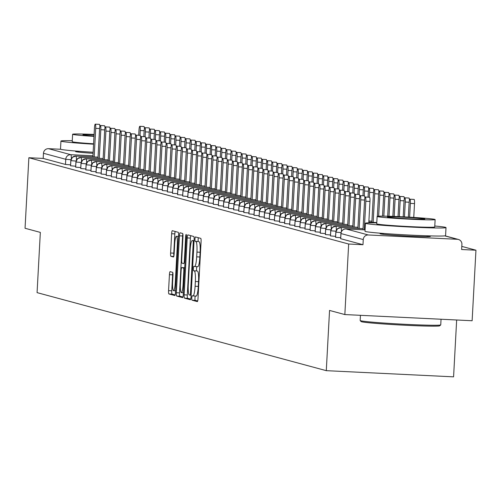 <?xml version="1.0" encoding="UTF-8"?>
<svg xmlns="http://www.w3.org/2000/svg" width="501" height="501" viewBox="0 0 501 501"><rect width="100%" height="100%" fill="white"/><g stroke="black" fill="none" stroke-linecap="round" stroke-linejoin="round"><path stroke-width="0.75" d="M191.789 297.863A2.217 0.357 -87.2 0 0 192.015 300.174L197.331 301.608A3.169 0.507 -87.2 0 0 197.35 301.608A3.169 0.507 -87.2 0 0 198.001 298.583L201.083 241.676A3.169 0.507 -87.2 0 0 200.757 238.376L195.44 236.942A2.217 0.357 -87.2 0 0 195.428 236.942A2.217 0.357 -87.2 0 0 194.97 239.065A2.217 0.357 -87.2 0 0 195.202 241.369L195.891 241.557A10.139 1.622 -87.2 0 1 196.943 252.103L196.686 256.844A10.139 1.622 -87.2 0 1 194.595 266.538A10.139 1.622 -87.2 0 1 194.538 266.532L193.849 266.344A2.217 0.357 -87.2 0 0 193.837 266.344A2.217 0.357 -87.2 0 0 193.38 268.467A2.217 0.357 -87.2 0 0 193.611 270.772L194.294 270.96A10.139 1.622 -87.2 0 1 195.352 281.506L195.096 286.246A10.139 1.622 -87.2 0 1 192.998 295.941A10.139 1.622 -87.2 0 1 192.941 295.934L192.259 295.747A2.217 0.357 -87.2 0 0 192.246 295.747A2.217 0.357 -87.2 0 0 191.789 297.863M195.284 296.053A2.217 0.357 -87.2 0 0 194.97 298.02A2.217 0.357 -87.2 0 0 195.196 300.331L197.682 301.001M198.333 237.725A2.217 0.357 -87.2 0 0 198.152 239.215A2.217 0.357 -87.2 0 0 198.383 241.526L195.891 241.557M196.88 266.651A2.217 0.357 -87.2 0 0 196.561 268.617A2.217 0.357 -87.2 0 0 196.793 270.928L194.294 270.96M93.073 153.319A25.175 0.864 -176.9 0 1 75.876 151.697A25.175 0.864 -176.9 0 1 75.563 151.54A25.175 0.864 -176.9 0 1 78.807 151.296M427.14 235.833A25.175 0.864 -176.9 0 1 430.021 236.278A25.175 0.864 -176.9 0 1 430.34 236.434A25.175 0.864 -176.9 0 1 407.175 236.046A25.175 0.864 -176.9 0 1 380.378 233.867A25.175 0.864 -176.9 0 1 380.065 233.71A25.175 0.864 -176.9 0 1 383.309 233.46M170.102 271.648A3.169 0.507 -87.2 0 0 170.083 271.642A3.169 0.507 -87.2 0 0 169.432 274.673L168.561 290.636A3.169 0.507 -87.2 0 0 168.893 293.937L174.799 295.527A3.169 0.507 -87.2 0 0 174.811 295.527A3.169 0.507 -87.2 0 0 175.469 292.503L178.55 235.595A3.169 0.507 -87.2 0 0 178.218 232.295L172.319 230.704A3.169 0.507 -87.2 0 0 172.3 230.704A3.169 0.507 -87.2 0 0 171.649 233.729L170.603 253.018A3.169 0.507 -87.2 0 0 170.929 256.312L173.459 256.994A3.169 0.507 -87.2 0 0 173.478 256.994A3.169 0.507 -87.2 0 0 174.129 253.969L174.649 244.407A8.473 1.353 -87.2 0 1 176.396 236.303A8.473 1.353 -87.2 0 1 177.323 245.127L175.294 282.589A8.473 1.353 -87.2 0 1 173.546 290.693A8.473 1.353 -87.2 0 1 172.62 281.869L172.958 275.625A3.169 0.507 -87.2 0 0 172.626 272.325L170.102 271.648M365.079 229.884L346.009 228.957L368.298 234.969L457.4 239.296A4.841 4.778 105.1 0 1 461.909 244.363L461.628 249.511L475.95 250.206L472.13 320.746L344.845 314.565L348.665 244.025L362.981 244.72L363.263 239.572L340.974 233.554L340.699 238.708L362.981 244.72M344.845 314.565L329.552 310.438L326.289 370.665L37.074 292.628L40.337 232.395L25.05 228.274L28.87 157.734L348.665 244.025M184.124 294.839A3.169 0.507 -87.2 0 0 184.449 298.133L190.355 299.723A3.169 0.507 -87.2 0 0 190.374 299.73A3.169 0.507 -87.2 0 0 191.025 296.698L194.106 239.791A3.169 0.507 -87.2 0 0 193.781 236.497L187.875 234.9A3.169 0.507 -87.2 0 0 187.856 234.9A3.169 0.507 -87.2 0 0 187.205 237.931L184.124 294.839L187.305 294.989A3.169 0.507 -87.2 0 0 187.631 298.289L190.706 299.116M182.577 297.625L176.671 296.035A3.169 0.507 -87.2 0 1 176.346 292.734L179.427 235.833A3.169 0.507 -87.2 0 1 180.078 232.802A3.169 0.507 -87.2 0 1 180.097 232.802L182.621 233.485A3.169 0.507 -87.2 0 1 182.953 236.779L181.7 259.862A3.169 0.507 -87.2 0 0 182.032 263.157L183.704 263.607A3.169 0.507 -87.2 0 0 183.723 263.614A3.169 0.507 -87.2 0 0 184.381 260.583L185.677 236.553A2.217 0.357 -87.2 0 1 186.134 234.437A2.217 0.357 -87.2 0 1 186.378 236.748L183.247 294.601A3.169 0.507 -87.2 0 1 182.589 297.632A3.169 0.507 -87.2 0 0 182.589 297.632L182.608 297.625M326.289 370.665L453.58 376.846L456.655 319.995M368.298 234.969A4.841 4.778 105.1 0 0 363.263 239.572M28.87 157.734L43.192 158.429L43.468 153.275A4.841 4.778 -74.9 0 1 48.503 148.678L60.721 149.273M461.797 246.392L475.95 250.206M43.192 158.429L65.474 164.441L65.75 159.293L43.468 153.275M70.585 164.86L65.474 164.441M75.676 166.238L70.572 165.775M80.774 167.61L75.67 167.152M85.871 168.987L80.767 168.524M90.969 170.359L85.859 169.902M96.067 171.737L90.957 171.279M101.158 173.108L96.054 172.651M106.256 174.486L101.152 174.029M111.354 175.864L106.243 175.4M116.451 177.235L111.341 176.778M121.543 178.613L116.439 178.156M126.64 179.984L121.536 179.527M131.738 181.362L126.634 180.905M136.836 182.74L131.725 182.276M141.933 184.111L136.823 183.654M147.025 185.489L141.921 185.032M152.122 186.86L147.018 186.403M157.22 188.238L152.11 187.781M162.318 189.616L157.208 189.153M167.409 190.987L162.305 190.53M172.507 192.365L167.403 191.902M177.605 193.737L172.501 193.28M182.702 195.114L177.592 194.657M187.8 196.486L182.69 196.029M192.891 197.864L187.787 197.407M197.989 199.241L192.885 198.778M203.087 200.613L197.976 200.156M208.184 201.991L203.074 201.534M213.276 203.362L208.172 202.905M218.373 204.74L213.269 204.283M223.471 206.118L218.367 205.654M228.569 207.489L223.459 207.032M233.666 208.867L228.556 208.41M238.758 210.238L233.654 209.781M243.855 211.616L238.752 211.159M248.953 212.994L243.843 212.53M254.051 214.365L248.941 213.908M259.142 215.743L254.038 215.28M264.24 217.115L259.136 216.657M269.338 218.492L264.234 218.035M274.435 219.87L269.325 219.407M279.533 221.242L274.423 220.784M284.624 222.619L279.52 222.156M289.722 223.991L284.618 223.534M294.82 225.369L289.71 224.911M299.917 226.74L294.807 226.283M305.009 228.118L299.905 227.661M310.106 229.496L305.003 229.032M315.204 230.867L310.1 230.41M320.302 232.245L315.192 231.788M325.399 233.616L320.289 233.159M330.491 234.994L325.387 234.537M335.589 236.372L330.485 235.908M340.686 237.743L335.576 237.286M335.576 237.33L335.858 232.176A4.841 4.778 -74.9 0 1 340.893 227.573L363.043 228.65L340.887 227.573A4.841 0.777 -87.2 0 0 340.887 227.573L337.417 228.813L335.858 232.132M330.478 235.952L330.76 230.798A4.841 4.778 -74.9 0 1 335.795 226.201L357.946 227.279L335.795 226.201L332.32 227.435L330.76 230.754M325.381 234.574L325.663 229.427A4.841 4.778 -74.9 0 1 330.698 224.824L352.854 225.901L330.698 224.824L327.222 226.064L325.663 229.383M320.289 233.203L320.565 228.049A4.841 4.778 -74.9 0 1 325.6 223.452L347.757 224.523L325.6 223.452L322.124 224.686L320.571 228.005M315.192 231.825L315.473 226.671A4.841 4.778 -74.9 0 1 320.502 222.075L342.659 223.152L320.502 222.075L317.033 223.308L315.473 226.634M310.094 230.454L310.376 225.3A4.841 4.778 -74.9 0 1 315.411 220.697L337.561 221.774L315.411 220.697L311.935 221.937L310.376 225.256M304.996 229.076L305.278 223.922A4.841 4.778 -74.9 0 1 310.313 219.325L332.464 220.402L310.313 219.325L306.837 220.559L305.278 223.878M368.836 222.168L376.79 222.55L368.836 222.168M299.905 227.704L300.18 222.55A4.841 4.778 -74.9 0 1 305.215 217.948L327.372 219.025L305.215 217.948L301.74 219.188L300.187 222.507M368.899 221.041L371.924 221.185L368.899 221.041M294.807 226.327L295.083 221.173A4.841 4.778 -74.9 0 1 300.118 216.576L322.275 217.647L300.118 216.576L296.642 217.81L295.089 221.129M289.71 224.949L289.991 219.795A4.841 4.778 -74.9 0 1 295.026 215.198L317.177 216.275L295.02 215.198A4.841 0.777 -87.2 0 0 295.02 215.198L291.551 216.432L289.991 219.757M284.612 223.578L284.894 218.423A4.841 4.778 -74.9 0 1 289.929 213.821L312.079 214.898L289.929 213.821L286.453 215.061L284.894 218.38M279.514 222.2L279.796 217.046A4.841 4.778 -74.9 0 1 284.831 212.449L306.988 213.526L284.831 212.449L281.355 213.683L279.796 217.008M274.423 220.828L274.698 215.674A4.841 4.778 -74.9 0 1 279.733 211.071L301.89 212.148L279.733 211.071L276.258 212.311L274.705 215.63M269.325 219.451L269.607 214.296A4.841 4.778 -74.9 0 1 274.636 209.7L296.792 210.771L274.636 209.7L271.166 210.934L269.607 214.253M264.227 218.073L264.509 212.925A4.841 4.778 -74.9 0 1 269.544 208.322L291.695 209.399L269.544 208.322L266.069 209.562L264.509 212.881M259.13 216.701L259.412 211.547A4.841 4.778 -74.9 0 1 264.447 206.944L286.597 208.021L264.447 206.944L260.971 208.184L259.412 211.503M254.038 215.324L254.314 210.169A4.841 4.778 -74.9 0 1 259.349 205.573L281.506 206.65L259.349 205.573L255.873 206.807L254.32 210.132M248.941 213.952L249.216 208.798A4.841 4.778 -74.9 0 1 254.251 204.195L276.408 205.272L254.251 204.195L250.776 205.435L249.222 208.754M243.843 212.574L244.125 207.42A4.841 4.778 -74.9 0 1 249.16 202.824L271.31 203.894L249.154 202.824A4.841 0.777 -87.2 0 0 249.154 202.824L245.684 204.057L244.125 207.376M238.745 211.197L239.027 206.049A4.841 4.778 -74.9 0 1 244.062 201.446L266.213 202.523L244.062 201.446L240.586 202.686L239.027 206.005M238.964 200.074L261.121 201.145L238.964 200.074L235.489 201.308L233.929 204.671A4.841 4.778 -74.9 0 1 238.964 200.074A4.841 0.777 -87.2 0 1 239.503 204.095M233.654 209.825L233.929 204.671L239.127 205.091M233.867 198.697L256.024 199.774L233.867 198.697L230.391 199.93L228.832 203.293A4.841 4.778 -74.9 0 1 233.867 198.697A4.841 0.777 -87.2 0 1 234.412 202.717M228.556 208.447L228.832 203.293L234.036 203.719M228.775 197.319L250.926 198.396L228.769 197.319A4.841 0.777 -87.2 0 0 228.769 197.319L225.3 198.559L223.74 201.922A4.841 4.778 -74.9 0 1 228.775 197.319A4.841 0.777 -87.2 0 1 229.314 201.339M223.459 207.076L223.74 201.922L228.938 202.341M218.361 205.698L218.643 200.544A4.841 4.778 -74.9 0 1 223.678 195.947L245.828 197.025L223.678 195.947A4.841 0.777 -87.2 0 0 223.671 195.947L220.202 197.181L218.643 200.5M213.263 204.327L213.545 199.173A4.841 4.778 -74.9 0 1 218.58 194.57L240.73 195.647L218.58 194.57L215.104 195.81L213.545 199.129M208.172 202.949L208.447 197.795A4.841 4.778 -74.9 0 1 213.482 193.198L235.639 194.269L213.482 193.198L210.007 194.432L208.454 197.751M208.385 191.82L230.541 192.898L208.385 191.82L204.909 193.054L203.35 196.417A4.841 4.778 -74.9 0 1 208.385 191.82A4.841 0.777 -87.2 0 1 208.93 195.841M203.074 201.571L203.35 196.417L208.554 196.843M197.976 200.2L198.258 195.046A4.841 4.778 -74.9 0 1 203.293 190.443L225.444 191.52L203.287 190.443A4.841 0.777 -87.2 0 0 203.287 190.443L199.818 191.683L198.258 195.002M192.879 198.822L193.161 193.668A4.841 4.778 -74.9 0 1 198.196 189.071L220.346 190.148L198.196 189.071A4.841 0.777 -87.2 0 0 198.189 189.071M187.787 197.45L188.063 192.296A4.841 4.778 -74.9 0 1 193.098 187.693L215.255 188.771L193.098 187.693L189.622 188.933L188.063 192.252M182.69 196.073L182.965 190.919A4.841 4.778 -74.9 0 1 188 186.322L210.157 187.393L188 186.322L184.525 187.556L182.971 190.875M177.592 194.695L177.874 189.541A4.841 4.778 -74.9 0 1 182.909 184.944L205.059 186.021L182.903 184.944A4.841 0.777 -87.2 0 0 182.903 184.944L179.433 186.178L177.874 189.503M172.494 193.323L172.776 188.169A4.841 4.778 -74.9 0 1 177.811 183.566L199.962 184.644L177.811 183.566A4.841 0.777 -87.2 0 0 177.805 183.566M167.397 191.946L167.678 186.792A4.841 4.778 -74.9 0 1 172.713 182.195L194.864 183.272L172.713 182.195L169.238 183.429L167.678 186.754M162.305 190.574L162.581 185.42A4.841 4.778 -74.9 0 1 167.616 180.817L189.773 181.894L167.616 180.817L164.14 182.057L162.587 185.376M157.208 189.196L157.483 184.042A4.841 4.778 -74.9 0 1 162.518 179.446L184.675 180.517L162.518 179.446L159.042 180.679L157.489 183.999M152.11 187.819L152.392 182.671A4.841 4.778 -74.9 0 1 157.427 178.068L179.577 179.145L157.42 178.068L153.951 179.308L152.392 182.627M147.012 186.447L147.294 181.293A4.841 4.778 -74.9 0 1 152.329 176.696L174.48 177.767L152.329 176.696A4.841 0.777 -87.2 0 0 152.323 176.69L148.853 177.93L147.294 181.249M141.921 185.069L142.196 179.915A4.841 4.778 -74.9 0 1 147.231 175.319L169.388 176.396L147.231 175.319L143.756 176.552L142.196 179.878M136.823 183.698L137.099 178.544A4.841 4.778 -74.9 0 1 142.134 173.941L164.29 175.018L142.134 173.941L138.658 175.181L137.105 178.5M131.725 182.32L132.007 177.166A4.841 4.778 -74.9 0 1 137.042 172.569L159.193 173.647L137.036 172.569L133.567 173.803L132.007 177.122M126.628 180.942L126.91 175.795A4.841 4.778 -74.9 0 1 131.945 171.192L154.095 172.269L131.945 171.192A4.841 0.777 -87.2 0 0 131.938 171.192L128.469 172.432L126.91 175.751M121.53 179.571L121.812 174.417A4.841 4.778 -74.9 0 1 126.847 169.82L149.004 170.891L126.847 169.82L123.371 171.054L121.812 174.373M116.439 178.193L116.714 173.039A4.841 4.778 -74.9 0 1 121.749 168.442L143.906 169.52L121.749 168.442L118.274 169.676L116.72 173.002M111.341 176.822L111.617 171.668A4.841 4.778 -74.9 0 1 116.652 167.065L138.808 168.142L116.652 167.065L113.176 168.305L111.623 171.624M106.243 175.444L106.525 170.29A4.841 4.778 -74.9 0 1 111.56 165.693L133.711 166.77L111.554 165.693A4.841 0.777 -87.2 0 0 111.554 165.693L108.084 166.927L106.525 170.246M101.146 174.072L101.427 168.918A4.841 4.778 -74.9 0 1 106.462 164.315L128.613 165.393L106.462 164.315L102.987 165.555L101.427 168.875M96.054 172.695L96.33 167.541A4.841 4.778 -74.9 0 1 101.365 162.944L123.522 164.015L101.365 162.944L97.889 164.178L96.33 167.497M90.957 171.317L91.232 166.163A4.841 4.778 -74.9 0 1 96.267 161.566L118.424 162.643L96.267 161.566L92.791 162.8L91.238 166.125M91.176 160.188L113.326 161.266L91.169 160.188A4.841 0.777 -87.2 0 0 91.169 160.188L87.7 161.428L86.141 164.791A4.841 4.778 -74.9 0 1 91.176 160.188A4.841 0.777 -87.2 0 1 91.714 164.215M85.859 169.945L86.141 164.791L91.339 165.211M80.761 168.568L81.043 163.414A4.841 4.778 -74.9 0 1 86.078 158.817L108.229 159.894L86.078 158.817L82.602 160.051L81.043 163.376M75.664 167.196L75.945 162.042A4.841 4.778 -74.9 0 1 80.98 157.439L103.137 158.516L80.98 157.439L77.505 158.679L75.945 161.998M70.572 165.818L70.848 160.664A4.841 4.778 -74.9 0 1 75.883 156.068L98.039 157.139L75.883 156.068L72.407 157.301L70.854 160.621M193.054 295.941L196.129 296.085A10.139 1.622 -87.2 0 0 196.185 296.097A10.139 1.622 -87.2 0 0 198.277 286.403L195.096 286.246M197.482 271.11A10.139 1.622 -87.2 0 1 198.534 281.662L198.277 286.403M194.651 266.538L197.72 266.689A10.139 1.622 -87.2 0 0 197.776 266.695A10.139 1.622 -87.2 0 0 199.868 257L196.686 256.844M199.072 241.707A10.139 1.622 -87.2 0 1 200.124 252.26L199.868 257M190.706 235.664A3.169 0.507 -87.2 0 0 190.386 238.081L187.305 294.989M190.042 295.152A2.217 0.357 -87.2 0 0 190.054 295.152A2.217 0.357 -87.2 0 0 190.512 293.029L193.217 243.079A2.217 0.357 -87.2 0 0 192.985 240.774L192.265 240.58A10.139 1.622 -87.2 0 0 192.209 240.568A10.139 1.622 -87.2 0 0 190.111 250.262L188.263 284.405A10.139 1.622 -87.2 0 0 189.315 294.957L190.042 295.152M182.928 297.018L179.853 296.185L176.671 296.035M182.84 233.942A3.169 0.507 -87.2 0 0 182.608 235.984L179.527 292.891A3.169 0.507 -87.2 0 0 179.853 296.185M180.404 283.81A8.473 1.353 -87.2 0 0 181.331 292.634A8.473 1.353 -87.2 0 0 183.078 284.53L183.798 271.329A3.169 0.507 -87.2 0 0 183.466 268.035L181.788 267.584A3.169 0.507 -87.2 0 0 181.775 267.578A3.169 0.507 -87.2 0 0 181.118 270.609L180.404 283.81M175.15 231.468A3.169 0.507 -87.2 0 0 174.83 233.886L173.784 253.168A3.169 0.507 -87.2 0 0 173.891 256.011M172.845 272.782A3.169 0.507 -87.2 0 0 172.613 274.83L171.749 290.793A3.169 0.507 -87.2 0 0 172.075 294.087L175.143 294.92M409.931 199.198L414.07 199.398A4.033 0.645 92.8 0 1 414.509 203.6L410.375 203.4A4.033 0.645 -87.2 0 0 409.931 199.198A4.033 0.645 -87.2 0 0 409.098 203.055L408.334 217.121M409.624 217.196L410.375 203.4M413.757 217.447L414.509 203.6M365.379 197.037L369.519 197.237A4.033 0.645 92.8 0 1 369.957 201.44L365.824 201.239A4.033 0.645 -87.2 0 0 365.379 197.037A4.033 0.645 -87.2 0 0 364.546 200.895L362.981 229.777M369.957 201.44L368.799 222.857M365.824 201.239L364.271 229.84M404.47 216.908L405.278 202.022A4.033 0.645 -87.2 0 0 404.833 197.826L408.973 198.027A4.033 0.645 92.8 0 1 409.442 200.262M404.833 197.826A4.033 0.645 -87.2 0 0 404 201.684L403.18 216.845M399.316 216.657L400.18 200.65A4.033 0.645 -87.2 0 0 399.742 196.448L403.875 196.649A4.033 0.645 92.8 0 1 404.345 198.884M399.742 196.448A4.033 0.645 -87.2 0 0 398.909 200.306L398.026 216.601M394.155 216.438L395.082 199.273A4.033 0.645 -87.2 0 0 394.644 195.071L398.777 195.271A4.033 0.645 92.8 0 1 399.247 197.507M394.644 195.071A4.033 0.645 -87.2 0 0 393.811 198.928L392.865 216.394M388.995 216.263L389.985 197.901A4.033 0.645 -87.2 0 0 389.546 193.699L393.686 193.9A4.033 0.645 92.8 0 1 394.149 196.135M389.546 193.699A4.033 0.645 -87.2 0 0 388.713 197.557L387.705 216.232M364.609 200.049L360.726 199.861A4.033 0.645 -87.2 0 0 360.282 195.659A4.033 0.645 -87.2 0 0 359.449 199.517L357.889 228.4M360.282 195.659L364.421 195.86A4.033 0.645 92.8 0 1 364.891 198.095M360.726 199.861L359.179 228.462M359.511 198.678L355.629 198.484A4.033 0.645 -87.2 0 0 355.19 194.288A4.033 0.645 -87.2 0 0 354.357 198.145L352.792 227.028M355.19 194.288L359.323 194.488A4.033 0.645 92.8 0 1 359.793 196.724M355.629 198.484L354.082 227.091M354.414 197.3L350.531 197.112A4.033 0.645 -87.2 0 0 350.093 192.91A4.033 0.645 -87.2 0 0 349.26 196.768L347.694 225.65M350.093 192.91L354.226 193.11A4.033 0.645 92.8 0 1 354.695 195.346M350.531 197.112L348.984 225.713M349.316 195.922L345.44 195.734A4.033 0.645 -87.2 0 0 344.995 191.532A4.033 0.645 -87.2 0 0 344.162 195.39L342.596 224.273M344.995 191.532L349.134 191.733A4.033 0.645 92.8 0 1 349.598 193.968M345.44 195.734L343.886 224.335M440.717 324.905L439.696 325.819A39.372 1.359 -176.9 0 1 402.81 325.13A39.372 1.359 -176.9 0 1 361.584 321.761A39.372 1.359 -176.9 0 1 361.108 321.561L360.194 320.546A40.343 1.39 3.1 0 0 360.682 320.746A40.343 1.39 3.1 0 0 402.923 324.197A40.343 1.39 3.1 0 0 440.717 324.905A40.343 1.39 3.1 0 0 440.742 324.861L441.049 319.237M376.771 222.876A40.343 1.39 3.1 0 0 365.442 223.227A40.343 1.39 3.1 0 0 365.949 223.477A40.343 1.39 3.1 0 0 408.885 226.966A40.343 1.39 3.1 0 0 446.009 227.592A40.343 1.39 3.1 0 0 445.502 227.341A40.343 1.39 3.1 0 0 434.78 226.014M365.442 223.227L365.004 231.28A40.343 1.39 3.1 0 0 365.511 231.531A40.343 1.39 3.1 0 0 408.447 235.019A40.343 1.39 3.1 0 0 445.577 235.639L446.009 227.592M435.131 219.57L434.73 226.978A29.045 1.002 -176.9 0 1 408.002 226.527A29.045 1.002 -176.9 0 1 377.084 224.016A29.045 1.002 -176.9 0 1 376.721 223.834L377.121 216.432A29.045 1.002 3.1 0 0 377.485 216.607A29.045 1.002 3.1 0 0 408.403 219.125A29.045 1.002 3.1 0 0 435.131 219.57A29.045 1.002 3.1 0 0 434.768 219.388A29.045 1.002 3.1 0 0 403.856 216.877A29.045 1.002 3.1 0 0 377.121 216.432M424.585 218.899A18.719 0.645 3.1 0 0 404.664 217.277A18.719 0.645 3.1 0 0 387.436 216.989A18.719 0.645 3.1 0 0 387.668 217.102A18.719 0.645 3.1 0 0 407.595 218.724A18.719 0.645 3.1 0 0 424.817 219.012A18.719 0.645 3.1 0 0 424.585 218.899M360.451 315.323L360.175 320.496A40.343 1.39 3.1 0 0 360.194 320.546M72.269 140.706A40.343 1.39 3.1 0 0 60.94 141.057A40.343 1.39 3.1 0 0 61.448 141.307A40.343 1.39 3.1 0 0 93.568 144.194M60.94 141.057L60.502 149.11A40.343 1.39 3.1 0 0 61.009 149.361A40.343 1.39 3.1 0 0 93.13 152.248M93.587 143.793A29.045 1.002 -176.9 0 1 72.582 141.852A29.045 1.002 -176.9 0 1 72.219 141.67L72.62 134.262A29.045 1.002 3.1 0 0 72.983 134.443A29.045 1.002 3.1 0 0 93.994 136.385M94.075 134.832A18.719 0.645 3.1 0 0 82.934 134.819A18.719 0.645 3.1 0 0 83.166 134.938A18.719 0.645 3.1 0 0 94.013 136.009M94.094 134.456A29.045 1.002 3.1 0 0 72.62 134.262M383.829 216.15L384.893 196.524A4.033 0.645 -87.2 0 0 384.449 192.321L388.588 192.522A4.033 0.645 92.8 0 1 389.052 194.757M384.449 192.321A4.033 0.645 -87.2 0 0 383.616 196.179L382.539 216.144M344.225 194.551L340.342 194.363A4.033 0.645 -87.2 0 0 339.897 190.161A4.033 0.645 -87.2 0 0 339.064 194.019L337.505 222.901M339.897 190.161L344.037 190.361A4.033 0.645 92.8 0 1 344.5 192.597M340.342 194.363L338.789 222.964M378.656 216.194L379.796 195.152A4.033 0.645 -87.2 0 0 379.351 190.95L383.49 191.15A4.033 0.645 92.8 0 1 383.96 193.386M379.351 190.95A4.033 0.645 -87.2 0 0 378.518 194.808L377.353 216.319M373.151 222.375L374.698 193.774A4.033 0.645 -87.2 0 0 374.26 189.572L378.393 189.773A4.033 0.645 92.8 0 1 378.862 192.008M374.26 189.572A4.033 0.645 -87.2 0 0 373.427 193.43L371.861 222.312M369.343 197.225L369.6 192.397A4.033 0.645 -87.2 0 0 369.162 188.194L373.295 188.401A4.033 0.645 92.8 0 1 373.765 190.637M369.162 188.194A4.033 0.645 -87.2 0 0 368.329 192.052L368.053 197.162M364.246 195.853L364.509 191.025A4.033 0.645 -87.2 0 0 364.064 186.823L368.204 187.023A4.033 0.645 92.8 0 1 368.667 189.259M364.064 186.823A4.033 0.645 -87.2 0 0 363.231 190.681L362.956 195.791M339.127 193.173L335.244 192.985A4.033 0.645 -87.2 0 0 334.8 188.783A4.033 0.645 -87.2 0 0 333.973 192.641L332.407 221.523M334.8 188.783L338.939 188.983A4.033 0.645 92.8 0 1 339.409 191.219M335.244 192.985L333.697 221.586M334.029 191.802L330.146 191.607A4.033 0.645 -87.2 0 0 329.708 187.412A4.033 0.645 -87.2 0 0 328.875 191.269L327.31 220.152M329.708 187.412L333.841 187.612A4.033 0.645 92.8 0 1 334.311 189.848M330.146 191.607L328.6 220.215M328.932 190.424L325.049 190.236A4.033 0.645 -87.2 0 0 324.61 186.034A4.033 0.645 -87.2 0 0 323.778 189.892L322.212 218.774M324.61 186.034L328.75 186.234A4.033 0.645 92.8 0 1 329.213 188.47M325.049 190.236L323.502 218.837M323.84 189.046L319.957 188.858A4.033 0.645 -87.2 0 0 319.513 184.656A4.033 0.645 -87.2 0 0 318.68 188.514L317.114 217.396M319.513 184.656L323.652 184.856A4.033 0.645 92.8 0 1 324.116 187.092M319.957 188.858L318.404 217.459M359.148 194.476L359.411 189.647A4.033 0.645 -87.2 0 0 358.966 185.445L363.106 185.646A4.033 0.645 92.8 0 1 363.576 187.881M358.966 185.445A4.033 0.645 -87.2 0 0 358.134 189.303L357.858 194.413M354.05 193.104L354.313 188.276A4.033 0.645 -87.2 0 0 353.875 184.074L358.008 184.274A4.033 0.645 92.8 0 1 358.478 186.51M353.875 184.074A4.033 0.645 -87.2 0 0 353.042 187.931L352.76 193.042M348.953 191.726L349.216 186.898A4.033 0.645 -87.2 0 0 348.777 182.696L352.911 182.896A4.033 0.645 92.8 0 1 353.38 185.132M348.777 182.696A4.033 0.645 -87.2 0 0 347.945 186.554L347.669 191.664M343.861 190.349L344.118 185.52A4.033 0.645 -87.2 0 0 343.68 181.324L347.819 181.525A4.033 0.645 92.8 0 1 348.283 183.761M343.68 181.324A4.033 0.645 -87.2 0 0 342.847 185.182L342.571 190.286M338.764 188.977L339.027 184.149A4.033 0.645 -87.2 0 0 338.582 179.947L342.722 180.147A4.033 0.645 92.8 0 1 343.185 182.383M338.582 179.947A4.033 0.645 -87.2 0 0 337.749 183.804L337.474 188.915M318.742 187.675L314.86 187.487A4.033 0.645 -87.2 0 0 314.415 183.285A4.033 0.645 -87.2 0 0 313.582 187.142L312.023 216.025M314.415 183.285L318.555 183.485A4.033 0.645 92.8 0 1 319.024 185.721M314.86 187.487L313.313 216.088M313.645 186.297L309.762 186.109A4.033 0.645 -87.2 0 0 309.324 181.907A4.033 0.645 -87.2 0 0 308.491 185.765L306.925 214.647M309.324 181.907L313.457 182.107A4.033 0.645 92.8 0 1 313.927 184.343M309.762 186.109L308.215 214.71M308.547 184.925L304.664 184.737A4.033 0.645 -87.2 0 0 304.226 180.535A4.033 0.645 -87.2 0 0 303.393 184.393L301.827 213.276M304.226 180.535L308.359 180.736A4.033 0.645 92.8 0 1 308.829 182.971M304.664 184.737L303.118 213.338M303.449 183.548L299.573 183.36A4.033 0.645 -87.2 0 0 299.128 179.158A4.033 0.645 -87.2 0 0 298.295 183.015L296.73 211.898M299.128 179.158L303.268 179.358A4.033 0.645 92.8 0 1 303.731 181.594M299.573 183.36L298.02 211.961M298.358 182.17L294.475 181.982A4.033 0.645 -87.2 0 0 294.031 177.78A4.033 0.645 -87.2 0 0 293.198 181.638L291.638 210.52M294.031 177.78L298.17 177.987A4.033 0.645 92.8 0 1 298.634 180.222M294.475 181.982L292.922 210.583M333.666 187.599L333.929 182.771A4.033 0.645 -87.2 0 0 333.484 178.569L337.624 178.769A4.033 0.645 92.8 0 1 338.094 181.005M333.484 178.569A4.033 0.645 -87.2 0 0 332.651 182.427L332.376 187.537M293.26 180.798L289.378 180.61A4.033 0.645 -87.2 0 0 288.939 176.408A4.033 0.645 -87.2 0 0 288.106 180.266L286.541 209.149M288.939 176.408L293.072 176.609A4.033 0.645 92.8 0 1 293.542 178.844M289.378 180.61L287.831 209.211M328.568 186.228L328.831 181.4A4.033 0.645 -87.2 0 0 328.393 177.197L332.526 177.398A4.033 0.645 92.8 0 1 332.996 179.634M328.393 177.197A4.033 0.645 -87.2 0 0 327.56 181.055L327.278 186.165M288.163 179.421L284.28 179.233A4.033 0.645 -87.2 0 0 283.842 175.031A4.033 0.645 -87.2 0 0 283.009 178.888L281.443 207.771M283.842 175.031L287.975 175.231A4.033 0.645 92.8 0 1 288.444 177.467M284.28 179.233L282.733 207.834M323.477 184.85L323.734 180.022A4.033 0.645 -87.2 0 0 323.295 175.82L327.429 176.02A4.033 0.645 92.8 0 1 327.898 178.256M323.295 175.82A4.033 0.645 -87.2 0 0 322.462 179.677L322.187 184.788M283.065 178.049L279.182 177.861A4.033 0.645 -87.2 0 0 278.744 173.659A4.033 0.645 -87.2 0 0 277.911 177.517L276.345 206.399M278.744 173.659L282.883 173.86A4.033 0.645 92.8 0 1 283.347 176.095M279.182 177.861L277.635 206.462M318.379 183.479L318.642 178.644A4.033 0.645 -87.2 0 0 318.198 174.448L322.337 174.649A4.033 0.645 92.8 0 1 322.801 176.884M318.198 174.448A4.033 0.645 -87.2 0 0 317.365 178.306L317.089 183.416M277.974 176.671L274.091 176.484A4.033 0.645 -87.2 0 0 273.646 172.281A4.033 0.645 -87.2 0 0 272.813 176.139L271.248 205.022M273.646 172.281L277.786 172.482A4.033 0.645 92.8 0 1 278.249 174.717M274.091 176.484L272.538 205.084M313.282 182.101L313.545 177.273A4.033 0.645 -87.2 0 0 313.1 173.07L317.239 173.271A4.033 0.645 92.8 0 1 317.709 175.507M313.1 173.07A4.033 0.645 -87.2 0 0 312.267 176.928L311.991 182.038M272.876 175.3L268.993 175.106A4.033 0.645 -87.2 0 0 268.549 170.91A4.033 0.645 -87.2 0 0 267.716 174.768L266.156 203.65M268.549 170.91L272.688 171.11A4.033 0.645 92.8 0 1 273.158 173.346M268.993 175.106L267.446 203.707M308.184 180.723L308.447 175.895A4.033 0.645 -87.2 0 0 308.009 171.693L312.142 171.893A4.033 0.645 92.8 0 1 312.611 174.129M308.009 171.693A4.033 0.645 -87.2 0 0 307.176 175.55L306.894 180.661M267.778 173.922L263.895 173.734A4.033 0.645 -87.2 0 0 263.457 169.532A4.033 0.645 -87.2 0 0 262.624 173.39L261.059 202.272M263.457 169.532L267.59 169.733A4.033 0.645 92.8 0 1 268.06 171.968M263.895 173.734L262.349 202.335M303.086 179.352L303.349 174.523A4.033 0.645 -87.2 0 0 302.911 170.321L307.044 170.522A4.033 0.645 92.8 0 1 307.514 172.757M302.911 170.321A4.033 0.645 -87.2 0 0 302.078 174.179L301.802 179.289M262.681 172.544L258.798 172.357A4.033 0.645 -87.2 0 0 258.359 168.154A4.033 0.645 -87.2 0 0 257.527 172.012L255.961 200.895M258.359 168.154L262.493 168.355A4.033 0.645 92.8 0 1 262.962 170.59M258.798 172.357L257.251 200.957M297.995 177.974L298.252 173.146A4.033 0.645 -87.2 0 0 297.813 168.943L301.953 169.144A4.033 0.645 92.8 0 1 302.416 171.38M297.813 168.943A4.033 0.645 -87.2 0 0 296.98 172.801L296.705 177.911M257.583 171.173L253.706 170.985A4.033 0.645 -87.2 0 0 253.262 166.783A4.033 0.645 -87.2 0 0 252.429 170.641L250.863 199.523M253.262 166.783L257.401 166.983A4.033 0.645 92.8 0 1 257.865 169.219M253.706 170.985L252.153 199.586M292.897 176.602L293.16 171.774A4.033 0.645 -87.2 0 0 292.716 167.572L296.855 167.772A4.033 0.645 92.8 0 1 297.318 170.008M292.716 167.572A4.033 0.645 -87.2 0 0 291.883 171.43L291.607 176.54M252.491 169.795L248.609 169.607A4.033 0.645 -87.2 0 0 248.164 165.405A4.033 0.645 -87.2 0 0 247.331 169.263L245.772 198.145M248.164 165.405L252.304 165.606A4.033 0.645 92.8 0 1 252.773 167.841M248.609 169.607L247.056 198.208M287.799 175.225L288.062 170.396A4.033 0.645 -87.2 0 0 287.618 166.194L291.757 166.395A4.033 0.645 92.8 0 1 292.227 168.63M287.618 166.194A4.033 0.645 -87.2 0 0 286.785 170.052L286.509 175.162M247.394 168.424L243.511 168.23A4.033 0.645 -87.2 0 0 243.073 164.034A4.033 0.645 -87.2 0 0 242.24 167.891L240.674 196.774M243.073 164.034L247.206 164.234A4.033 0.645 92.8 0 1 247.676 166.47M243.511 168.23L241.964 196.837M282.702 173.847L282.965 169.019A4.033 0.645 -87.2 0 0 282.526 164.816L286.66 165.023A4.033 0.645 92.8 0 1 287.129 167.259M282.526 164.816A4.033 0.645 -87.2 0 0 281.694 168.674L281.412 173.784M242.296 167.046L238.413 166.858A4.033 0.645 -87.2 0 0 237.975 162.656A4.033 0.645 -87.2 0 0 237.142 166.514L235.576 195.396M237.975 162.656L242.108 162.856A4.033 0.645 92.8 0 1 242.578 165.092M238.413 166.858L236.867 195.459M277.61 172.476L277.867 167.647A4.033 0.645 -87.2 0 0 277.429 163.445L281.562 163.645A4.033 0.645 92.8 0 1 282.032 165.881M277.429 163.445A4.033 0.645 -87.2 0 0 276.596 167.303L276.32 172.413M237.198 165.668L233.316 165.48A4.033 0.645 -87.2 0 0 232.877 161.278A4.033 0.645 -87.2 0 0 232.044 165.136L230.479 194.019M232.877 161.278L237.017 161.479A4.033 0.645 92.8 0 1 237.48 163.714M233.316 165.48L231.769 194.081M272.513 171.098L272.776 166.269A4.033 0.645 -87.2 0 0 272.331 162.067L276.471 162.268A4.033 0.645 92.8 0 1 276.934 164.503M272.331 162.067A4.033 0.645 -87.2 0 0 271.498 165.925L271.223 171.035M232.107 164.297L228.224 164.109A4.033 0.645 -87.2 0 0 227.78 159.907A4.033 0.645 -87.2 0 0 226.947 163.764L225.381 192.647M227.78 159.907L231.919 160.107A4.033 0.645 92.8 0 1 232.383 162.343M228.224 164.109L226.671 192.71M267.415 169.726L267.678 164.898A4.033 0.645 -87.2 0 0 267.233 160.696L271.373 160.896A4.033 0.645 92.8 0 1 271.843 163.132M267.233 160.696A4.033 0.645 -87.2 0 0 266.4 164.553L266.125 169.664M227.009 162.919L223.127 162.731A4.033 0.645 -87.2 0 0 222.682 158.529A4.033 0.645 -87.2 0 0 221.849 162.387L220.29 191.269M222.682 158.529L226.821 158.729A4.033 0.645 92.8 0 1 227.291 160.965M223.127 162.731L221.58 191.332M262.317 168.349L262.58 163.52A4.033 0.645 -87.2 0 0 262.142 159.318L266.275 159.518A4.033 0.645 92.8 0 1 266.745 161.754M262.142 159.318A4.033 0.645 -87.2 0 0 261.309 163.176L261.027 168.286M221.912 161.547L218.029 161.36A4.033 0.645 -87.2 0 0 217.591 157.157A4.033 0.645 -87.2 0 0 216.758 161.015L215.192 189.898M217.591 157.157L221.724 157.358A4.033 0.645 92.8 0 1 222.194 159.594M218.029 161.36L216.482 189.96M257.22 166.971L257.483 162.142A4.033 0.645 -87.2 0 0 257.044 157.947L261.178 158.147A4.033 0.645 92.8 0 1 261.647 160.383M257.044 157.947A4.033 0.645 -87.2 0 0 256.211 161.804L255.936 166.908M216.814 160.17L212.931 159.982A4.033 0.645 -87.2 0 0 212.493 155.78A4.033 0.645 -87.2 0 0 211.66 159.637L210.094 188.52M212.493 155.78L216.626 155.98A4.033 0.645 92.8 0 1 217.096 158.216M212.931 159.982L211.384 188.583M252.128 165.599L252.385 160.771A4.033 0.645 -87.2 0 0 251.947 156.569L256.086 156.769A4.033 0.645 92.8 0 1 256.55 159.005M251.947 156.569A4.033 0.645 -87.2 0 0 251.114 160.426L250.838 165.537M211.716 158.792L207.84 158.604A4.033 0.645 -87.2 0 0 207.395 154.402A4.033 0.645 -87.2 0 0 206.562 158.26L204.997 187.142M207.395 154.402L211.535 154.609A4.033 0.645 92.8 0 1 211.998 156.844M207.84 158.604L206.287 187.205M247.031 164.222L247.294 159.393A4.033 0.645 -87.2 0 0 246.849 155.191L250.988 155.391A4.033 0.645 92.8 0 1 251.452 157.627M246.849 155.191A4.033 0.645 -87.2 0 0 246.016 159.049L245.74 164.159M206.625 157.42L202.742 157.233A4.033 0.645 -87.2 0 0 202.298 153.03A4.033 0.645 -87.2 0 0 201.465 156.888L199.905 185.771M202.298 153.03L206.437 153.231A4.033 0.645 92.8 0 1 206.907 155.467M202.742 157.233L201.189 185.833M241.933 162.85L242.196 158.022A4.033 0.645 -87.2 0 0 241.751 153.82L245.891 154.02A4.033 0.645 92.8 0 1 246.36 156.256M241.751 153.82A4.033 0.645 -87.2 0 0 240.918 157.677L240.643 162.787M201.527 156.043L197.644 155.855A4.033 0.645 -87.2 0 0 197.206 151.653A4.033 0.645 -87.2 0 0 196.373 155.51L194.808 184.393M197.206 151.653L201.339 151.853A4.033 0.645 92.8 0 1 201.809 154.089M197.644 155.855L196.098 184.456M236.835 161.472L237.098 156.644A4.033 0.645 -87.2 0 0 236.66 152.442L240.793 152.642A4.033 0.645 92.8 0 1 241.263 154.878M236.66 152.442A4.033 0.645 -87.2 0 0 235.827 156.299L235.545 161.41M196.43 154.671L192.547 154.483A4.033 0.645 -87.2 0 0 192.108 150.281A4.033 0.645 -87.2 0 0 191.276 154.139L189.71 183.022M192.108 150.281L196.242 150.482A4.033 0.645 92.8 0 1 196.711 152.717M192.547 154.483L191 183.084M231.744 160.101L232.001 155.266A4.033 0.645 -87.2 0 0 231.562 151.07L235.695 151.271A4.033 0.645 92.8 0 1 236.165 153.506M231.562 151.07A4.033 0.645 -87.2 0 0 230.729 154.928L230.454 160.038M191.332 153.293L187.449 153.106A4.033 0.645 -87.2 0 0 187.011 148.903A4.033 0.645 -87.2 0 0 186.178 152.761L184.612 181.644M187.011 148.903L191.15 149.104A4.033 0.645 92.8 0 1 191.614 151.34M187.449 153.106L185.902 181.706M226.646 158.723L226.909 153.895A4.033 0.645 -87.2 0 0 226.465 149.693L230.604 149.893A4.033 0.645 92.8 0 1 231.067 152.129M226.465 149.693A4.033 0.645 -87.2 0 0 225.632 153.55L225.356 158.66M186.24 151.922L182.358 151.728A4.033 0.645 -87.2 0 0 181.913 147.532A4.033 0.645 -87.2 0 0 181.08 151.39L179.515 180.266M181.913 147.532L186.053 147.732A4.033 0.645 92.8 0 1 186.516 149.968M182.358 151.728L180.805 180.329M221.548 157.345L221.811 152.517A4.033 0.645 -87.2 0 0 221.367 148.315L225.506 148.515A4.033 0.645 92.8 0 1 225.976 150.751M221.367 148.315A4.033 0.645 -87.2 0 0 220.534 152.172L220.258 157.283M181.143 150.544L177.26 150.356A4.033 0.645 -87.2 0 0 176.815 146.154A4.033 0.645 -87.2 0 0 175.983 150.012L174.423 178.895M176.815 146.154L180.955 146.355A4.033 0.645 92.8 0 1 181.425 148.59M177.26 150.356L175.713 178.957M216.451 155.974L216.714 151.145A4.033 0.645 -87.2 0 0 216.275 146.943L220.409 147.144A4.033 0.645 92.8 0 1 220.878 149.379M216.275 146.943A4.033 0.645 -87.2 0 0 215.443 150.801L215.161 155.911M176.045 149.166L172.162 148.979A4.033 0.645 -87.2 0 0 171.724 144.776A4.033 0.645 -87.2 0 0 170.891 148.634L169.325 177.517M171.724 144.776L175.857 144.977A4.033 0.645 92.8 0 1 176.327 147.213M172.162 148.979L170.616 177.579M211.353 154.596L211.616 149.768A4.033 0.645 -87.2 0 0 211.178 145.566L215.311 145.766A4.033 0.645 92.8 0 1 215.781 148.002M211.178 145.566A4.033 0.645 -87.2 0 0 210.345 149.423L210.069 154.533M170.947 147.795L167.065 147.607A4.033 0.645 -87.2 0 0 166.626 143.405A4.033 0.645 -87.2 0 0 165.793 147.263L164.228 176.145M166.626 143.405L170.76 143.605A4.033 0.645 92.8 0 1 171.229 145.841M167.065 147.607L165.518 176.208M206.262 153.225L206.518 148.396A4.033 0.645 -87.2 0 0 206.08 144.194L210.22 144.394A4.033 0.645 92.8 0 1 210.683 146.63M206.08 144.194A4.033 0.645 -87.2 0 0 205.247 148.052L204.972 153.162M165.85 146.417L161.973 146.229A4.033 0.645 -87.2 0 0 161.529 142.027A4.033 0.645 -87.2 0 0 160.696 145.885L159.13 174.768M161.529 142.027L165.668 142.228A4.033 0.645 92.8 0 1 166.132 144.463M161.973 146.229L160.42 174.83M201.164 151.847L201.427 147.018A4.033 0.645 -87.2 0 0 200.982 142.816L205.122 143.017A4.033 0.645 92.8 0 1 205.585 145.252M200.982 142.816A4.033 0.645 -87.2 0 0 200.15 146.674L199.874 151.784M160.758 145.046L156.876 144.852A4.033 0.645 -87.2 0 0 156.431 140.656A4.033 0.645 -87.2 0 0 155.598 144.513L154.039 173.396M156.431 140.656L160.57 140.856A4.033 0.645 92.8 0 1 161.04 143.092M156.876 144.852L155.323 173.459M196.066 150.469L196.329 145.641A4.033 0.645 -87.2 0 0 195.885 141.439L200.024 141.645A4.033 0.645 92.8 0 1 200.494 143.875M195.885 141.439A4.033 0.645 -87.2 0 0 195.052 145.296L194.776 150.406M155.661 143.668L151.778 143.48A4.033 0.645 -87.2 0 0 151.34 139.278A4.033 0.645 -87.2 0 0 150.507 143.136L148.941 172.018M151.34 139.278L155.473 139.478A4.033 0.645 92.8 0 1 155.943 141.714M151.778 143.48L150.231 172.081M190.969 149.098L191.232 144.269A4.033 0.645 -87.2 0 0 190.793 140.067L194.927 140.267A4.033 0.645 92.8 0 1 195.396 142.503M190.793 140.067A4.033 0.645 -87.2 0 0 189.96 143.925L189.679 149.035M150.563 142.29L146.68 142.102A4.033 0.645 -87.2 0 0 146.242 137.9A4.033 0.645 -87.2 0 0 145.409 141.758L143.843 170.641M146.242 137.9L150.375 138.101A4.033 0.645 92.8 0 1 150.845 140.336M146.68 142.102L145.133 170.703M185.877 147.72L186.134 142.891A4.033 0.645 -87.2 0 0 185.696 138.689L189.829 138.89A4.033 0.645 92.8 0 1 190.299 141.125M185.696 138.689A4.033 0.645 -87.2 0 0 184.863 142.547L184.587 147.657M145.465 140.919L141.583 140.731A4.033 0.645 -87.2 0 0 141.144 136.529A4.033 0.645 -87.2 0 0 140.311 140.386L138.746 169.269M141.144 136.529L145.284 136.729A4.033 0.645 92.8 0 1 145.747 138.965M141.583 140.731L140.036 169.332M180.78 146.348L181.043 141.52A4.033 0.645 -87.2 0 0 180.598 137.318L184.737 137.518A4.033 0.645 92.8 0 1 185.201 139.754M180.598 137.318A4.033 0.645 -87.2 0 0 179.765 141.176L179.49 146.286M140.374 139.541L136.491 139.353A4.033 0.645 -87.2 0 0 136.047 135.151A4.033 0.645 -87.2 0 0 135.214 139.009L133.648 167.891M136.047 135.151L140.186 135.351A4.033 0.645 92.8 0 1 140.649 137.587M136.491 139.353L134.938 167.954M175.682 144.971L175.945 140.142A4.033 0.645 -87.2 0 0 175.5 135.94L179.64 136.14A4.033 0.645 92.8 0 1 180.109 138.376M175.5 135.94A4.033 0.645 -87.2 0 0 174.667 139.798L174.392 144.908M135.276 138.17L131.394 137.982A4.033 0.645 -87.2 0 0 130.949 133.78A4.033 0.645 -87.2 0 0 130.116 137.637L128.557 166.52M130.949 133.78L135.088 133.98A4.033 0.645 92.8 0 1 135.558 136.216M131.394 137.982L129.847 166.582M170.584 143.593L170.847 138.764A4.033 0.645 -87.2 0 0 170.409 134.562L174.542 134.769A4.033 0.645 92.8 0 1 175.012 137.005M170.409 134.562A4.033 0.645 -87.2 0 0 169.576 138.42L169.294 143.53M130.179 136.792L126.296 136.604A4.033 0.645 -87.2 0 0 125.857 132.402A4.033 0.645 -87.2 0 0 125.025 136.259L123.459 165.142M125.857 132.402L129.991 132.602A4.033 0.645 92.8 0 1 130.46 134.838M126.296 136.604L124.749 165.205M165.487 142.221L165.75 137.393A4.033 0.645 -87.2 0 0 165.311 133.191L169.444 133.391A4.033 0.645 92.8 0 1 169.914 135.627M165.311 133.191A4.033 0.645 -87.2 0 0 164.478 137.049L164.203 142.159M125.081 135.414L121.198 135.226A4.033 0.645 -87.2 0 0 120.76 131.024A4.033 0.645 -87.2 0 0 119.927 134.882L118.361 163.764M120.76 131.024L124.893 131.231A4.033 0.645 92.8 0 1 125.363 133.466M121.198 135.226L119.651 163.827M160.395 140.844L160.652 136.015A4.033 0.645 -87.2 0 0 160.214 131.813L164.353 132.013A4.033 0.645 92.8 0 1 164.816 134.249M160.214 131.813A4.033 0.645 -87.2 0 0 159.381 135.671L159.105 140.781M119.983 134.043L116.107 133.855A4.033 0.645 -87.2 0 0 115.662 129.653A4.033 0.645 -87.2 0 0 114.829 133.51L113.264 162.393M115.662 129.653L119.802 129.853A4.033 0.645 92.8 0 1 120.265 132.089M116.107 133.855L114.554 162.456M155.297 139.472L155.56 134.644A4.033 0.645 -87.2 0 0 155.116 130.442L159.255 130.642A4.033 0.645 92.8 0 1 159.719 132.878M155.116 130.442A4.033 0.645 -87.2 0 0 154.283 134.299L154.007 139.41M114.892 132.665L111.009 132.477A4.033 0.645 -87.2 0 0 110.564 128.275A4.033 0.645 -87.2 0 0 109.732 132.132L108.172 161.015M110.564 128.275L114.704 128.475A4.033 0.645 92.8 0 1 115.174 130.711M111.009 132.477L109.456 161.078M150.2 138.094L150.463 133.266A4.033 0.645 -87.2 0 0 150.018 129.064L154.158 129.264A4.033 0.645 92.8 0 1 154.627 131.5M150.018 129.064A4.033 0.645 -87.2 0 0 149.185 132.922L148.91 138.032M109.794 131.293L105.911 131.105A4.033 0.645 -87.2 0 0 105.473 126.903A4.033 0.645 -87.2 0 0 104.64 130.761L103.074 159.644M105.473 126.903L109.606 127.104A4.033 0.645 92.8 0 1 110.076 129.339M105.911 131.105L104.365 159.706M145.102 136.723L145.365 131.888A4.033 0.645 -87.2 0 0 144.927 127.692L149.06 127.893A4.033 0.645 92.8 0 1 149.53 130.128M144.927 127.692A4.033 0.645 -87.2 0 0 144.094 131.55L143.818 136.66M104.696 129.916L100.814 129.728A4.033 0.645 -87.2 0 0 100.375 125.526A4.033 0.645 -87.2 0 0 99.542 129.383L97.977 158.266M100.375 125.526L104.509 125.726A4.033 0.645 92.8 0 1 104.978 127.962M100.814 129.728L99.267 158.329M140.011 135.345L140.267 130.517A4.033 0.645 -87.2 0 0 139.829 126.315L143.962 126.515A4.033 0.645 92.8 0 1 144.432 128.751M139.829 126.315A4.033 0.645 -87.2 0 0 138.996 130.172L138.721 135.283M99.599 128.544L95.716 128.35A4.033 0.645 -87.2 0 0 95.278 124.154A4.033 0.645 -87.2 0 0 94.445 128.012L92.879 156.888M95.278 124.154L99.417 124.354A4.033 0.645 92.8 0 1 99.881 126.59M95.716 128.35L94.169 156.951M195.196 300.331L192.015 300.174M198.383 241.526L195.202 241.369M196.793 270.928L193.611 270.772M457.4 239.296L444.725 235.877M365.079 229.878L345.984 228.951A4.841 0.777 -87.2 0 1 346.009 228.957A4.841 4.778 105.1 0 0 340.974 233.554L340.981 233.504M48.503 148.678L70.785 154.69L92.942 155.767M70.954 159.713L65.75 159.293A4.841 4.778 -74.9 0 1 70.785 154.69A4.841 0.777 -87.2 0 1 71.33 158.711M341.432 231.6A4.841 0.777 -87.2 0 0 340.893 227.573M341.056 232.596L335.82 232.151L335.538 237.305M336.334 230.222A4.841 0.777 -87.2 0 0 335.795 226.201M335.958 231.218L330.723 230.773L330.441 235.927M331.236 228.844A4.841 0.777 -87.2 0 0 330.698 224.824M330.86 229.846L325.625 229.402L325.343 234.556M326.145 227.473A4.841 0.777 -87.2 0 0 325.6 223.452M325.769 228.469L320.527 228.024L320.252 233.178M321.047 226.095A4.841 0.777 -87.2 0 0 320.502 222.075M320.671 227.097L315.43 226.652L315.154 231.806M315.949 224.717A4.841 0.777 -87.2 0 0 315.411 220.697M315.574 225.719L310.338 225.275L310.056 230.429M310.852 223.346A4.841 0.777 -87.2 0 0 310.313 219.325M310.476 224.342L305.241 223.903L304.959 229.051M305.754 221.968A4.841 0.777 -87.2 0 0 305.215 217.948M305.385 222.97L300.143 222.525L299.867 227.679M300.663 220.597A4.841 0.777 -87.2 0 0 300.118 216.576M300.287 221.592L295.045 221.148L294.77 226.302M295.565 219.219A4.841 0.777 -87.2 0 0 295.026 215.198M295.189 220.221L289.954 219.776L289.672 224.93M290.467 217.847A4.841 0.777 -87.2 0 0 289.929 213.821M290.092 218.843L284.856 218.398L284.574 223.552M285.37 216.47A4.841 0.777 -87.2 0 0 284.831 212.449M284.994 217.472L279.758 217.027L279.477 222.175M280.278 215.092A4.841 0.777 -87.2 0 0 279.733 211.071M279.902 216.094L274.661 215.649L274.385 220.803M275.181 213.72A4.841 0.777 -87.2 0 0 274.636 209.7M274.805 214.716L269.563 214.271L269.287 219.425M270.083 212.343A4.841 0.777 -87.2 0 0 269.544 208.322M269.707 213.345L264.472 212.9L264.19 218.054M264.985 210.971A4.841 0.777 -87.2 0 0 264.447 206.944M264.609 211.967L259.374 211.522L259.092 216.676M259.887 209.593A4.841 0.777 -87.2 0 0 259.349 205.573M259.518 210.595L254.276 210.151L254.001 215.305M254.796 208.216A4.841 0.777 -87.2 0 0 254.251 204.195M254.42 209.218L249.179 208.773L248.903 213.927M249.698 206.844A4.841 0.777 -87.2 0 0 249.16 202.824M249.323 207.84L244.087 207.395L243.805 212.549M244.601 205.466A4.841 0.777 -87.2 0 0 244.062 201.446M244.225 206.468L238.99 206.024L238.708 211.178M224.216 199.968A4.841 0.777 -87.2 0 0 223.678 195.947M223.841 200.964L218.605 200.519L218.323 205.673M219.119 198.59A4.841 0.777 -87.2 0 0 218.58 194.57M218.743 199.592L213.507 199.147L213.226 204.302M214.021 197.219A4.841 0.777 -87.2 0 0 213.482 193.198M213.651 198.214L208.41 197.77L208.134 202.924M203.832 194.469A4.841 0.777 -87.2 0 0 203.293 190.443M203.456 195.465L198.221 195.021L197.939 200.175M198.734 193.092A4.841 0.777 -87.2 0 0 198.196 189.071L194.72 190.305L193.161 193.63M198.358 194.094L193.123 193.649L192.841 198.797M193.636 191.714A4.841 0.777 -87.2 0 0 193.098 187.693M193.261 192.716L188.025 192.271L187.743 197.425M188.545 190.342A4.841 0.777 -87.2 0 0 188 186.322M188.169 191.338L182.928 190.894L182.652 196.048M183.447 188.965A4.841 0.777 -87.2 0 0 182.909 184.944M183.072 189.967L177.83 189.522L177.554 194.676M178.35 187.593A4.841 0.777 -87.2 0 0 177.811 183.566L174.335 184.806L172.776 188.125M177.974 188.589L172.739 188.144L172.457 193.298M173.252 186.215A4.841 0.777 -87.2 0 0 172.713 182.195M172.876 187.217L167.641 186.773L167.359 191.921M168.161 184.838A4.841 0.777 -87.2 0 0 167.616 180.817M167.785 185.84L162.543 185.395L162.268 190.549M163.063 183.466A4.841 0.777 -87.2 0 0 162.518 179.446M162.687 184.462L157.446 184.017L157.17 189.171M157.965 182.088A4.841 0.777 -87.2 0 0 157.427 178.068A4.841 0.777 -87.2 0 0 157.42 178.068M157.59 183.09L152.354 182.646L152.072 187.8M152.868 180.717A4.841 0.777 -87.2 0 0 152.329 176.696M152.492 181.713L147.256 181.268L146.975 186.422M147.77 179.339A4.841 0.777 -87.2 0 0 147.231 175.319M147.394 180.341L142.159 179.897L141.877 185.051M142.679 177.961A4.841 0.777 -87.2 0 0 142.134 173.941M142.303 178.963L137.061 178.519L136.786 183.673M137.581 176.59A4.841 0.777 -87.2 0 0 137.042 172.569A4.841 0.777 -87.2 0 0 137.036 172.569M137.205 177.586L131.963 177.141L131.688 182.295M132.483 175.212A4.841 0.777 -87.2 0 0 131.945 171.192M132.107 176.214L126.872 175.77L126.59 180.924M127.386 173.841A4.841 0.777 -87.2 0 0 126.847 169.82M127.01 174.836L121.774 174.392L121.492 179.546M122.294 172.463A4.841 0.777 -87.2 0 0 121.749 168.442M121.918 173.465L116.677 173.02L116.401 178.174M117.196 171.091A4.841 0.777 -87.2 0 0 116.652 167.065M116.821 172.087L111.579 171.643L111.303 176.797M112.099 169.714A4.841 0.777 -87.2 0 0 111.56 165.693M111.723 170.716L106.488 170.271L106.206 175.419M107.001 168.336A4.841 0.777 -87.2 0 0 106.462 164.315M106.625 169.338L101.39 168.893L101.108 174.047M101.903 166.965A4.841 0.777 -87.2 0 0 101.365 162.944M101.528 167.96L96.292 167.516L96.01 172.67M96.812 165.587A4.841 0.777 -87.2 0 0 96.267 161.566M96.436 166.589L91.195 166.144L90.919 171.298M86.617 162.838A4.841 0.777 -87.2 0 0 86.078 158.817M86.241 163.84L81.005 163.395L80.724 168.543M81.519 161.46A4.841 0.777 -87.2 0 0 80.98 157.439M81.143 162.462L75.908 162.017L75.626 167.171M76.428 160.088A4.841 0.777 -87.2 0 0 75.883 156.068M76.052 161.084L70.81 160.639L70.535 165.793M198.534 281.662L195.352 281.506M200.124 252.26L196.943 252.103M190.386 238.081L187.205 237.931M187.631 298.289L184.449 298.133M191.106 295.202L190.067 295.152L191.106 295.202M191.219 293.066L190.512 293.029M193.925 243.117L193.217 243.079M194.05 240.824L192.985 240.774M192.209 240.568L194.062 240.655L192.265 240.58M179.527 292.891L176.346 292.734M182.608 235.984L179.427 235.833M185.088 260.62L184.381 260.583M186.385 236.591L185.677 236.553M183.792 284.568L183.078 284.53M184.506 271.367L183.798 271.329M184.681 268.091L183.466 268.035M181.775 267.578L184.7 267.722L181.788 267.584M176.001 282.627L175.294 282.589M178.03 245.158L177.323 245.127M173.791 256.449L170.929 256.312M173.784 253.168L170.603 253.018M174.83 233.886L171.649 233.729M172.075 294.087L168.893 293.937M171.749 290.793L168.561 290.636M172.613 274.83L169.432 274.673M409.16 202.216L405.278 202.022M404.063 200.838L400.18 200.65M398.965 199.461L395.082 199.273M393.867 198.089L389.985 197.901M388.776 196.711L384.893 196.524M383.678 195.34L379.796 195.152M378.581 193.962L374.698 193.774M373.483 192.584L369.6 192.397M368.385 191.213L364.509 191.025M363.294 189.835L359.411 189.647M358.196 188.464L354.313 188.276M353.099 187.086L349.216 186.898M348.001 185.714L344.118 185.52M342.909 184.337L339.027 184.149M337.812 182.959L333.929 182.771M332.714 181.587L328.831 181.4M327.616 180.21L323.734 180.022M322.519 178.838L318.642 178.644M317.427 177.46L313.545 177.273M312.33 176.083L308.447 175.895M307.232 174.711L303.349 174.523M302.134 173.333L298.252 173.146M297.043 171.962L293.16 171.774M291.945 170.584L288.062 170.396M286.848 169.206L282.965 169.019M281.75 167.835L277.867 167.647M276.658 166.457L272.776 166.269M271.561 165.086L267.678 164.898M266.463 163.708L262.58 163.52M261.365 162.337L257.483 162.142M256.268 160.959L252.385 160.771M251.176 159.581L247.294 159.393M246.079 158.21L242.196 158.022M240.981 156.832L237.098 156.644M235.883 155.46L232.001 155.266M230.792 154.083L226.909 153.895M225.694 152.705L221.811 152.517M220.597 151.333L216.714 151.145M215.499 149.956L211.616 149.768M210.401 148.584L206.518 148.396M205.31 147.206L201.427 147.018M200.212 145.829L196.329 145.641M195.114 144.457L191.232 144.269M190.017 143.079L186.134 142.891M184.925 141.708L181.043 141.52M179.828 140.33L175.945 140.142M174.73 138.952L170.847 138.764M169.632 137.581L165.75 137.393M164.535 136.203L160.652 136.015M159.443 134.832L155.56 134.644M154.346 133.454L150.463 133.266M149.248 132.082L145.365 131.888M144.15 130.705L140.267 130.517M458.396 239.453L445.007 235.839M345.984 228.951A4.841 4.841 0 0 0 340.918 233.529L340.636 238.683M233.61 209.8L233.892 204.646M228.519 208.429L228.794 203.274M223.421 207.051L223.696 201.897M203.037 201.552L203.312 196.398M85.821 169.92L86.097 164.766M196.185 296.097L192.998 295.941M197.776 266.695L194.595 266.538M183.347 292.734L181.331 292.634M175.563 290.793L173.546 290.693M178.506 236.403L176.396 236.303M427.14 235.814L427.096 236.679M383.309 233.435L383.265 234.305M78.807 151.271L78.763 152.141"/></g></svg>
